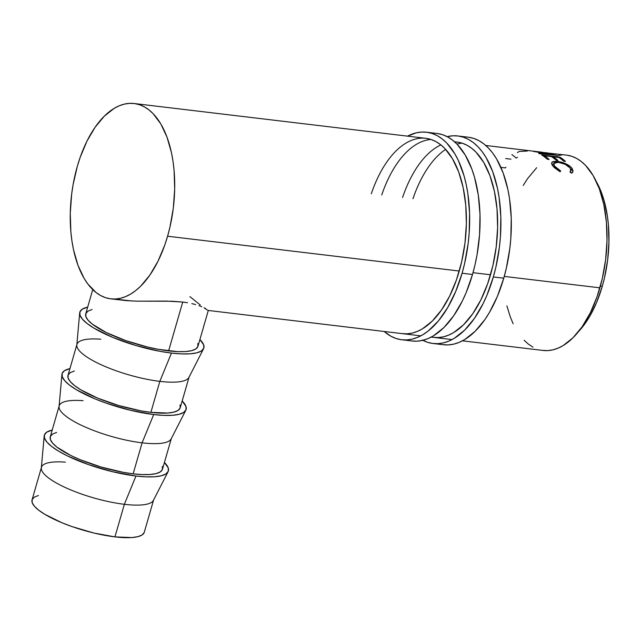 <?xml version="1.0" encoding="UTF-8"?>
<svg xmlns="http://www.w3.org/2000/svg" width="641" height="641" viewBox="0 0 641 641"><rect width="100%" height="100%" fill="white"/><g stroke="black" fill="none" stroke-linecap="round" stroke-linejoin="round"><path stroke-width="0.96" d="M442.931 344.674L448.283 344.906L453.708 344.137L459.156 342.374L464.573 339.634L475.101 331.341L484.884 319.571L489.387 312.52L497.368 296.43L503.754 278.202A104.507 54.501 -83.2 0 0 468.218 137.198L457.794 135.956A104.507 54.501 96.8 0 1 493.338 276.96L503.754 278.202L506.27 268.507L509.827 248.42L510.829 238.22L511.246 217.996L509.531 198.654L507.896 189.544L503.137 172.902L496.559 158.88L492.665 153.023L488.41 148.007L483.851 143.888L479.019 140.708L473.963 138.488L468.731 137.262M422.227 339.986L427.283 342.206L432.507 343.432L437.867 343.664L443.292 342.895L448.74 341.132L454.157 338.392L464.685 330.099L474.468 318.329L483.138 303.538L486.952 295.18L493.338 276.96A104.507 54.501 96.8 0 1 433.028 343.504L443.444 344.746A104.507 54.501 -83.2 0 0 503.754 278.202L493.338 276.96L495.854 267.265L499.411 247.178L500.413 236.978L500.829 216.754L499.115 197.412L497.472 188.302L492.713 171.66L486.134 157.638L482.24 151.773L477.994 146.765L473.435 142.647L468.603 139.466L463.547 137.246L458.315 136.02L452.963 135.788L447.146 136.653A104.507 54.501 96.8 0 1 457.794 135.956M454.661 141.877A98.361 51.296 96.8 0 1 457.065 142.054A98.361 51.296 96.8 0 1 490.517 274.773A98.361 51.296 96.8 0 1 433.757 337.398M403.109 195.898L402.564 197.468A98.361 51.296 96.8 0 1 440.88 144.898M462.217 143.191A98.361 51.296 -83.2 0 0 456.969 144.081M445.631 149.361A98.361 51.296 -83.2 0 0 412.98 198.71L413.525 197.14M433.028 343.504A104.507 54.501 96.8 0 1 422.844 340.315M433.268 337.334L438.308 337.551L443.42 336.829L448.548 335.163L453.644 332.591L463.547 324.779L472.762 313.705L480.918 299.788L487.713 283.554L492.889 265.646L496.23 246.737L497.624 227.563L497.007 208.854L494.411 191.33L489.932 175.666L483.739 162.461L476.079 152.229L471.784 148.359L467.233 145.363L462.473 143.28L457.554 142.118M411.674 340.948L417.027 341.18L422.459 340.411L427.908 338.648L433.324 335.908L443.852 327.607L453.636 315.837L462.305 301.054L466.119 292.697L472.505 274.476A104.507 54.501 -83.2 0 0 436.962 133.464L426.545 132.222A104.507 54.501 96.8 0 1 462.089 273.226L472.505 274.476L475.021 264.781L477.048 254.822L479.58 234.486L479.997 214.262L478.282 194.92L474.5 177.204L471.88 169.176L465.302 155.146L457.161 144.281L452.594 140.163L447.763 136.982L442.707 134.762L437.483 133.528M401.771 339.77A104.507 54.501 96.8 0 1 384.215 331.485L390.97 336.261L396.026 338.472L401.258 339.706L406.61 339.938L412.043 339.161L417.491 337.398L422.908 334.658L428.236 330.972L438.444 320.893L447.714 307.544L455.695 291.455L462.089 273.226A104.507 54.501 96.8 0 1 401.771 339.77L412.195 341.012A104.507 54.501 -83.2 0 0 472.505 274.476L462.089 273.226L464.605 263.539L468.154 243.444L469.164 233.244L469.573 213.02L467.866 193.678L466.223 184.576L464.084 175.963L458.387 160.554L454.886 153.904L446.745 143.031L442.178 138.921L437.346 135.732L432.29 133.52L427.058 132.286L421.706 132.054L416.281 132.831L407.532 136.14A104.507 54.501 96.8 0 1 426.545 132.222M371.852 192.164L371.315 193.734A98.361 51.296 96.8 0 1 425.816 138.328A98.361 51.296 96.8 0 1 459.268 271.039A98.361 51.296 96.8 0 1 402.5 333.665M430.968 139.458A98.361 51.296 -83.2 0 0 381.732 194.976L382.276 193.406M402.019 333.6L407.059 333.825L412.163 333.096L417.291 331.437L422.387 328.857L432.298 321.053L441.513 309.972L449.67 296.054L456.464 279.829L461.632 261.913L464.981 243.011L466.376 223.829L465.759 205.12L463.163 187.597L458.684 171.932L452.49 158.736L444.83 148.504L440.535 144.626L435.984 141.629L431.225 139.546L426.305 138.392M41.457 467.297L32.05 499.884A58.403 14.919 16.1 0 0 57.602 520.885A58.403 14.919 16.1 0 0 114.947 536.886L124.354 504.299A58.403 14.919 -163.9 0 1 67.009 488.298A58.403 14.919 -163.9 0 1 41.457 467.297A58.403 14.919 -163.9 0 1 65.342 462.145M168.078 471.68A64.549 16.49 -163.9 0 0 164.425 462.465L168.222 467.85L168.287 471.223L165.971 473.899L161.364 475.766L154.641 476.768L146.068 476.848L135.964 476.015A64.549 16.49 -163.9 0 1 44.197 435.928A64.549 16.49 -163.9 0 1 52.201 430.079L46.761 432.146L44.445 434.814L44.509 438.188L46.953 442.13L51.673 446.497L58.499 451.104L67.169 455.791L88.626 464.669L112.784 471.768L135.964 476.015L124.354 504.299L135.964 476.015A64.549 16.49 -163.9 0 0 168.078 471.68L153.407 500.373A58.403 14.919 16.1 0 1 124.354 504.299L114.947 536.886L131.838 537.567L137.919 536.661L142.086 534.971L144.185 532.551M44.197 435.928L41.32 468.026A58.403 14.919 16.1 0 0 124.354 504.299A58.403 14.919 -163.9 0 0 153.68 499.684L144.273 532.278A58.403 14.919 16.1 0 1 114.947 536.886L93.971 533.048L72.112 526.622L61.897 522.727L44.854 514.346L38.684 510.172L34.406 506.23L32.194 502.664L32.138 499.611L34.237 497.192L38.404 495.501M59.196 405.825L50.254 436.825A58.403 14.919 16.1 0 0 75.806 457.826A58.403 14.919 16.1 0 0 133.144 473.827L142.094 442.827A58.403 14.919 -163.9 0 1 84.756 426.826A58.403 14.919 -163.9 0 1 59.196 405.825A58.403 14.919 -163.9 0 1 83.082 400.673M153.704 414.551A64.549 16.49 -163.9 0 1 61.937 374.456A64.549 16.49 -163.9 0 1 69.941 368.607L64.501 370.674L62.185 373.342L62.249 376.716L64.693 380.658L69.412 385.025L76.239 389.632L95.076 398.902L106.366 403.197L130.524 410.296L153.704 414.551L142.094 442.827L153.704 414.551L163.808 415.376L172.381 415.296L179.103 414.294L183.711 412.427L186.026 409.751L185.962 406.378L182.164 400.994A64.549 16.49 -163.9 0 1 185.826 410.216A64.549 16.49 -163.9 0 1 153.704 414.551M61.937 374.456L59.06 406.554A58.403 14.919 16.1 0 0 142.094 442.827A58.403 14.919 16.1 0 0 171.147 438.909L185.826 410.216M76.944 344.353L67.994 375.354A58.403 14.919 16.1 0 0 93.546 396.354A58.403 14.919 16.1 0 0 150.891 412.355L159.833 381.355A58.403 14.919 -163.9 0 1 102.496 365.354A58.403 14.919 -163.9 0 1 76.944 344.353A58.403 14.919 -163.9 0 1 100.821 339.209M171.451 353.079A64.549 16.49 -163.9 0 1 79.676 312.984A64.549 16.49 -163.9 0 1 87.681 307.135L82.248 309.202L79.933 311.879L79.997 315.252L82.433 319.194L87.16 323.553L93.987 328.168L112.824 337.43L136.076 345.579L160.21 351.364L171.451 353.079L159.833 381.355L171.451 353.079L181.547 353.912L190.129 353.824L196.843 352.83L201.45 350.956L203.766 348.287L203.702 344.914L199.912 339.53A64.549 16.49 -163.9 0 1 203.566 348.744A64.549 16.49 -163.9 0 1 171.451 353.079M79.676 312.984L76.808 345.082A58.403 14.919 16.1 0 0 159.833 381.355A58.403 14.919 16.1 0 0 188.895 377.437L203.566 348.744M602.292 286.255A92.216 48.091 -83.2 0 0 596.483 181.908L601.739 193.35L604.054 200.433L607.388 216.065L608.373 224.454L608.95 242.002L607.644 259.974L604.511 277.705L602.292 286.255L600.409 286.03L602.292 286.255L596.651 302.336L589.608 316.534L585.642 322.76L578.631 331.477A92.216 48.091 -83.2 0 0 602.292 286.255M462.457 340.82L543.135 350.451A98.361 51.296 -83.2 0 0 599.896 287.825L504.259 276.407L599.896 287.825A98.361 51.296 -83.2 0 0 566.452 155.114L536.854 151.829L556.244 155.178A98.361 51.296 96.8 0 1 556.38 155.242L539.546 153.744A98.361 51.296 -83.2 0 0 538.6 153.271L550.707 154.385L533.697 151.468A98.361 51.296 -83.2 0 0 533.472 151.412L542.615 152.27L533.472 151.412A98.361 51.296 -83.2 0 1 533.697 151.468L550.707 154.385L538.6 153.271A98.361 51.296 -83.2 0 1 539.546 153.744L556.38 155.242A98.361 51.296 -83.2 0 0 556.244 155.178L536.829 151.957L547.238 152.838M167.581 236.225L459.268 271.039L167.581 236.225A98.361 51.296 96.8 0 1 110.821 298.85A98.361 51.296 96.8 0 1 77.369 166.139A98.361 51.296 96.8 0 1 134.137 103.513A98.361 51.296 96.8 0 1 167.581 236.225L164.785 245.014L157.99 261.24L149.826 275.157L140.619 286.239L135.724 290.573L130.708 294.043L125.612 296.623L120.484 298.281L115.372 299.01L110.332 298.794L105.412 297.632L100.653 295.549L96.11 292.552L87.817 283.963L84.147 278.442L77.954 265.246L73.475 249.581L71.936 241.008L70.879 232.058L70.27 213.349L71.656 194.175L73.09 184.64L77.369 166.139L80.173 157.349L86.968 141.124L95.132 127.206L104.339 116.133L114.25 108.321L119.346 105.741L124.474 104.082L129.578 103.361L134.618 103.578L139.546 104.731L144.305 106.823L148.848 109.811L153.143 113.689L160.811 123.921L166.997 137.126L171.484 152.782L173.022 161.356L174.08 170.306L174.689 189.015L173.302 208.197L169.953 227.106L167.581 236.225M473.01 272.681L490.517 274.773L473.01 272.681M541.669 154.946L559.897 157.125A98.361 51.296 96.8 0 1 565.474 161.396L563.607 161.171A98.361 51.296 -83.2 0 0 558.944 157.486L553.335 156.813A98.361 51.296 96.8 0 1 557.999 160.498L556.124 160.274A98.361 51.296 -83.2 0 0 551.46 156.588L544.449 155.755A98.361 51.296 96.8 0 1 549.113 159.441L547.246 159.216A98.361 51.296 -83.2 0 0 541.669 154.946A98.361 51.296 -83.2 0 1 547.246 159.216L549.113 159.441A98.361 51.296 -83.2 0 0 544.449 155.755L551.46 156.588A98.361 51.296 -83.2 0 1 556.124 160.274L557.999 160.498A98.361 51.296 -83.2 0 0 553.335 156.813L558.944 157.486A98.361 51.296 -83.2 0 1 563.607 161.171L565.474 161.396A98.361 51.296 -83.2 0 0 559.897 157.125L541.669 154.946M571.988 172.982L569.977 172.028L570.971 170.258L570.041 167.95L565.138 164.288L558.383 162.317L555.619 162.277L554.008 162.982L553.704 164.344L554.665 166.179L557.085 168.631L560.627 170.907L560.162 171.804L554.072 167.461L551.981 164.681L551.693 162.606L553.263 161.548L556.813 161.396L561.756 162.293L565.947 163.824L569.545 165.875L572.213 168.599L573.046 171.059L571.988 172.982M92.745 289.612L85.734 313.882A58.403 14.919 16.1 0 0 111.294 334.882A58.403 14.919 16.1 0 0 168.631 350.883L182.733 302.039L166.42 301.094L137.286 301.174L172.109 301.238L182.733 302.039L168.631 350.883A58.403 14.919 16.1 0 0 197.965 346.276L208.301 310.46L420.792 335.852M132.447 301.03L116.398 299.275M187.525 302.728L182.733 302.039L187.525 302.728M195.649 304.579L191.819 303.586L195.649 304.579M201.763 306.735L198.982 305.653L201.763 306.735M205.833 308.722L204.038 307.776L205.833 308.722M189.904 296.615L200.256 304.972M207.516 310.148L204.799 308.369M110.821 298.85L126.309 300.637L137.286 301.174M506.887 305.877L510.268 316.838L513.169 323.785M524.13 340.275L528.416 344.153L532.967 347.142M542.647 350.387L547.686 350.603L552.798 349.882L557.926 348.223L563.022 345.643L572.934 337.831L582.14 326.758L590.305 312.84L597.1 296.615L602.268 278.699L605.609 259.789L607.003 240.615L606.394 221.906L603.79 204.383L599.311 188.718L593.125 175.522L585.457 165.29L581.163 161.412L576.62 158.415L571.86 156.332L566.932 155.17M561.893 154.954L556.789 155.683M536.653 167.726L527.447 178.807L523.208 185.441M505.925 167.189A98.361 51.296 -83.2 0 0 505.284 167.91L500.901 167.381M553.087 157.742L553.335 156.813L553.087 157.742M544.209 156.684L544.449 155.755L544.209 156.684M559.681 157.99L559.897 157.125L559.681 157.99M511.911 154.545L516.181 158.071L517.503 157.293M505.717 158.551L510.981 159.176M517.415 152.606L519.21 151.436L527.343 151.044M570.041 167.95L570.778 171.131L569.977 172.028L571.684 173.182L572.814 172.012L571.956 168.238C568.687 164.609 563.928 162.357 557.67 161.484L552.35 161.925L551.645 162.71L552.798 165.963L560.162 171.804L560.627 170.907L554.665 166.179L553.728 163.423L558.383 162.317C563.479 163.07 567.365 164.945 570.041 167.95M554.104 167.493L554.665 166.179L554.104 167.493M551.645 163.856L552.35 161.925L551.645 163.856M557.414 162.229L557.67 161.484L557.414 162.229M570.266 172.221L570.778 171.131M570.931 170.642L571.956 168.238L570.931 170.642M92.088 309.499L87.921 311.189L85.83 313.609L85.886 316.662L88.089 320.228L92.368 324.178L106.382 332.583L125.796 340.619L147.654 347.045L158.463 349.337L177.773 351.637L185.529 351.564L191.611 350.659L195.777 348.968L197.869 346.549L197.813 343.496M74.348 370.971L70.181 372.661L68.082 375.081L68.138 378.134L70.35 381.699L74.628 385.642L80.798 389.816L97.841 398.197L118.881 405.569L140.724 410.809L150.891 412.355A58.403 14.919 16.1 0 0 180.217 407.748L189.167 376.748A58.403 14.919 -163.9 0 1 159.833 381.355L150.891 412.355L167.782 413.036L173.863 412.131L178.03 410.44L180.129 408.021L180.073 404.968M56.608 432.435L52.434 434.133L50.343 436.553L50.399 439.598L52.61 443.171L56.881 447.114L70.895 455.527L80.101 459.669L101.142 467.041L122.976 472.273L133.144 473.827A58.403 14.919 16.1 0 0 162.477 469.212L171.427 438.22A58.403 14.919 -163.9 0 1 142.094 442.827L133.144 473.827L142.286 474.58L150.042 474.5L156.124 473.603L160.29 471.912L162.389 469.492L162.325 466.44M457.065 142.054L454.525 141.749M425.816 138.328L134.153 103.513M485.774 145.483L541.437 152.125M452.041 339.578L431.209 337.094M552.774 165.923L553.736 163.415"/></g></svg>
